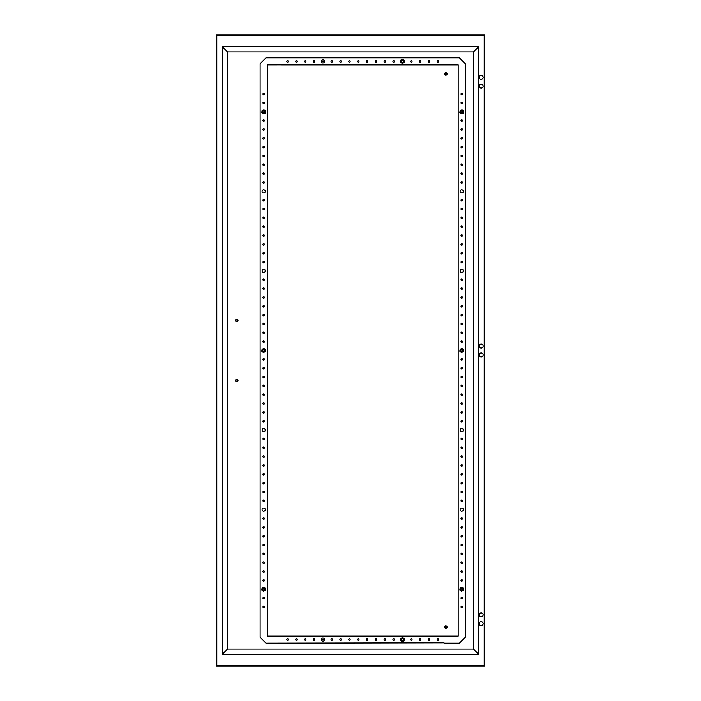 <?xml version="1.0" encoding="UTF-8"?>
<svg xmlns="http://www.w3.org/2000/svg" width="701" height="701" viewBox="0 0 701 701"><rect width="100%" height="100%" fill="white"/><g stroke="black" fill="none" stroke-linecap="round" stroke-linejoin="round"><path stroke-width="1.05" d="M323.354 61.399A0.438 0.438 0 0 1 322.697 61.776A0.438 0.438 0 0 1 322.697 61.013A0.438 0.438 0 0 1 323.354 61.399M323.354 639.601A0.438 0.438 0 0 1 322.697 639.987A0.438 0.438 0 0 1 322.697 639.224A0.438 0.438 0 0 1 323.354 639.601M236.693 321.496A1.06 1.06 0 0 1 235.948 319.822A1.06 1.06 0 0 1 237.77 320.006A1.06 1.06 0 0 1 236.693 321.496M236.71 321.321A0.885 0.885 0 0 0 237.613 320.077A0.885 0.885 0 0 0 236.088 319.919A0.885 0.885 0 0 0 236.71 321.321M236.675 321.671A1.236 1.236 0 0 1 235.799 319.717A1.236 1.236 0 0 1 237.937 319.936A1.236 1.236 0 0 1 236.675 321.671M236.693 381.616A1.06 1.06 0 0 1 235.948 379.942A1.06 1.06 0 0 1 237.77 380.126A1.06 1.06 0 0 1 236.693 381.616M236.71 381.44A0.885 0.885 0 0 0 237.613 380.196A0.885 0.885 0 0 0 236.088 380.038A0.885 0.885 0 0 0 236.71 381.44M236.675 381.791A1.236 1.236 0 0 1 235.799 379.837A1.236 1.236 0 0 1 237.937 380.056A1.236 1.236 0 0 1 236.675 381.791M481.175 79.257A1.945 1.945 0 0 1 479.23 77.312A1.945 1.945 0 0 1 481.175 75.366A1.945 1.945 0 0 1 483.12 77.312A1.945 1.945 0 0 1 481.175 79.257M481.175 88.098A1.945 1.945 0 0 1 479.23 86.153A1.945 1.945 0 0 1 481.175 84.208A1.945 1.945 0 0 1 483.12 86.153A1.945 1.945 0 0 1 481.175 88.098M481.175 348.02A1.945 1.945 0 0 1 479.23 346.084A1.945 1.945 0 0 1 481.175 344.138A1.945 1.945 0 0 1 483.12 346.084A1.945 1.945 0 0 1 481.175 348.02M481.175 356.862A1.945 1.945 0 0 1 479.23 354.916A1.945 1.945 0 0 1 481.175 352.98A1.945 1.945 0 0 1 483.12 354.916A1.945 1.945 0 0 1 481.175 356.862M481.175 625.634A1.945 1.945 0 0 1 479.23 623.688A1.945 1.945 0 0 1 481.175 621.743A1.945 1.945 0 0 1 483.12 623.688A1.945 1.945 0 0 1 481.175 625.634M481.175 616.792A1.945 1.945 0 0 1 479.23 614.847A1.945 1.945 0 0 1 481.175 612.902A1.945 1.945 0 0 1 483.12 614.847A1.945 1.945 0 0 1 481.175 616.792M478.783 46.634L222.217 46.634L222.217 654.366L478.783 654.366L478.783 46.634L473.482 51.935L473.482 649.065L227.518 649.065L227.518 51.935L473.482 51.935M216.819 35.585L484.181 35.585L484.181 665.415L216.819 665.415L216.819 35.585M484.706 35.05L484.706 665.95L216.294 665.95L216.294 35.05L484.706 35.05M222.217 46.634L227.518 51.935M222.217 654.366L227.518 649.065M478.783 654.366L473.482 649.065M445.696 75.007A1.06 1.06 0 0 1 444.951 73.325A1.06 1.06 0 0 1 446.774 73.517A1.06 1.06 0 0 1 445.696 75.007M445.713 74.832A0.885 0.885 0 0 0 446.616 73.587A0.885 0.885 0 0 0 445.091 73.43A0.885 0.885 0 0 0 445.713 74.832M445.678 75.182A1.236 1.236 0 0 1 444.802 73.228A1.236 1.236 0 0 1 446.94 73.447A1.236 1.236 0 0 1 445.678 75.182M445.696 628.105A1.06 1.06 0 0 1 444.951 626.431A1.06 1.06 0 0 1 446.774 626.615A1.06 1.06 0 0 1 445.696 628.105M445.713 627.93A0.885 0.885 0 0 0 446.616 626.685A0.885 0.885 0 0 0 445.091 626.528A0.885 0.885 0 0 0 445.713 627.93M445.678 628.28A1.236 1.236 0 0 1 444.802 626.326A1.236 1.236 0 0 1 446.94 626.545A1.236 1.236 0 0 1 445.678 628.28M322.916 62.985A1.595 1.595 0 0 1 321.54 60.601A1.595 1.595 0 0 1 324.291 60.601A1.595 1.595 0 0 1 322.916 62.985M286.797 61.399A0.754 0.754 0 0 1 287.55 60.645A0.754 0.754 0 0 1 288.304 61.399A0.754 0.754 0 0 1 287.55 62.144A0.754 0.754 0 0 1 286.797 61.399M295.638 61.399A0.754 0.754 0 0 1 296.392 60.645A0.754 0.754 0 0 1 297.145 61.399A0.754 0.754 0 0 1 296.392 62.144A0.754 0.754 0 0 1 295.638 61.399M304.479 61.399A0.754 0.754 0 0 1 305.233 60.645A0.754 0.754 0 0 1 305.986 61.399A0.754 0.754 0 0 1 305.233 62.144A0.754 0.754 0 0 1 304.479 61.399M313.321 61.399A0.754 0.754 0 0 1 314.074 60.645A0.754 0.754 0 0 1 314.828 61.399A0.754 0.754 0 0 1 314.074 62.144A0.754 0.754 0 0 1 313.321 61.399M331.003 61.399A0.754 0.754 0 0 1 331.757 60.645A0.754 0.754 0 0 1 332.511 61.399A0.754 0.754 0 0 1 331.757 62.144A0.754 0.754 0 0 1 331.003 61.399M339.845 61.399A0.754 0.754 0 0 1 340.598 60.645A0.754 0.754 0 0 1 341.352 61.399A0.754 0.754 0 0 1 340.598 62.144A0.754 0.754 0 0 1 339.845 61.399M348.686 61.399A0.754 0.754 0 0 1 349.44 60.645A0.754 0.754 0 0 1 350.193 61.399A0.754 0.754 0 0 1 349.44 62.144A0.754 0.754 0 0 1 348.686 61.399M357.528 61.399A0.754 0.754 0 0 1 358.281 60.645A0.754 0.754 0 0 1 359.035 61.399A0.754 0.754 0 0 1 358.281 62.144A0.754 0.754 0 0 1 357.528 61.399M438.598 61.399A0.754 0.754 0 0 1 437.853 62.144A0.754 0.754 0 0 1 437.1 61.399A0.754 0.754 0 0 1 437.853 60.645A0.754 0.754 0 0 1 438.598 61.399M429.757 61.399A0.754 0.754 0 0 1 429.012 62.144A0.754 0.754 0 0 1 428.258 61.399A0.754 0.754 0 0 1 429.012 60.645A0.754 0.754 0 0 1 429.757 61.399M420.915 61.399A0.754 0.754 0 0 1 420.171 62.144A0.754 0.754 0 0 1 419.417 61.399A0.754 0.754 0 0 1 420.171 60.645A0.754 0.754 0 0 1 420.915 61.399M412.074 61.399A0.754 0.754 0 0 1 411.329 62.144A0.754 0.754 0 0 1 410.576 61.399A0.754 0.754 0 0 1 411.329 60.645A0.754 0.754 0 0 1 412.074 61.399M394.4 61.399A0.754 0.754 0 0 1 393.647 62.144A0.754 0.754 0 0 1 392.893 61.399A0.754 0.754 0 0 1 393.647 60.645A0.754 0.754 0 0 1 394.4 61.399M385.559 61.399A0.754 0.754 0 0 1 384.805 62.144A0.754 0.754 0 0 1 384.052 61.399A0.754 0.754 0 0 1 384.805 60.645A0.754 0.754 0 0 1 385.559 61.399M376.717 61.399A0.754 0.754 0 0 1 375.964 62.144A0.754 0.754 0 0 1 375.21 61.399A0.754 0.754 0 0 1 375.964 60.645A0.754 0.754 0 0 1 376.717 61.399M367.876 61.399A0.754 0.754 0 0 1 367.122 62.144A0.754 0.754 0 0 1 366.369 61.399A0.754 0.754 0 0 1 367.122 60.645A0.754 0.754 0 0 1 367.876 61.399M444.04 636.07L458.182 636.07L458.182 64.93L281.364 64.93L444.04 64.58L267.221 64.93L267.221 636.07L444.04 636.07L281.364 636.07M444.04 643.141L459.418 643.141L465.254 637.305L465.254 63.695L459.418 57.859L265.977 57.859L260.141 63.695L260.141 637.305L265.977 643.141L444.04 642.791L281.364 643.141M403.154 640.153A0.867 0.867 0 0 0 402.234 638.769A0.867 0.867 0 0 0 401.761 640.083A0.867 0.867 0 0 0 403.154 640.153M264.347 589.76A0.867 0.867 0 0 0 263.427 588.376A0.867 0.867 0 0 0 262.954 589.69A0.867 0.867 0 0 0 264.347 589.76M264.347 112.344A0.867 0.867 0 0 0 263.427 110.96A0.867 0.867 0 0 0 262.954 112.274A0.867 0.867 0 0 0 264.347 112.344M264.347 351.052A0.867 0.867 0 0 0 263.681 349.633A0.867 0.867 0 0 0 262.893 350.868A0.867 0.867 0 0 0 264.347 351.052M462.388 351.052A0.867 0.867 0 0 0 461.468 349.668A0.867 0.867 0 0 0 460.995 350.982A0.867 0.867 0 0 0 462.388 351.052M462.388 112.344A0.867 0.867 0 0 0 461.468 110.96A0.867 0.867 0 0 0 460.995 112.274A0.867 0.867 0 0 0 462.388 112.344M462.388 589.76A0.867 0.867 0 0 0 461.468 588.376A0.867 0.867 0 0 0 460.995 589.69A0.867 0.867 0 0 0 462.388 589.76M403.163 641.24L404.056 640.907L404.214 639.96A1.77 1.77 0 0 1 403.163 641.24L403.04 641.284A1.77 1.77 0 0 1 401.41 641.012L402.146 641.617L403.04 641.284M400.727 639.373L400.569 640.32L401.305 640.924A1.77 1.77 0 0 1 400.727 639.373L400.753 639.242A1.77 1.77 0 0 1 401.804 637.971L400.911 638.304L400.753 639.242M404.214 639.96L404.398 638.891L403.662 638.287A1.77 1.77 0 0 1 404.24 639.829M403.662 638.287L402.821 637.586L401.927 637.928A1.77 1.77 0 0 1 403.557 638.199M264.365 590.847L265.258 590.514L265.416 589.567A1.77 1.77 0 0 1 264.365 590.847L264.233 590.89A1.77 1.77 0 0 1 262.603 590.619L263.339 591.223L264.233 590.89M264.759 587.806L264.023 587.193L263.129 587.526A1.77 1.77 0 0 1 264.759 587.806L264.855 587.885A1.77 1.77 0 0 1 265.434 589.436L265.591 588.498L264.855 587.885M263.129 587.526L262.104 587.911L261.946 588.849A1.77 1.77 0 0 1 262.998 587.578M261.946 588.849L261.771 589.927L262.507 590.531A1.77 1.77 0 0 1 261.929 588.98M265.591 111.082L264.855 110.469A1.77 1.77 0 0 1 265.434 112.02L265.591 111.082M264.023 109.777L263.129 110.11A1.77 1.77 0 0 1 264.759 110.381L264.023 109.777M262.998 110.153L262.104 110.486L261.946 111.433A1.77 1.77 0 0 1 262.998 110.153L263.129 110.11M261.771 112.502L262.507 113.115A1.77 1.77 0 0 1 261.929 111.564L261.771 112.502M264.233 113.474A1.77 1.77 0 0 1 262.603 113.194L263.339 113.807L265.258 113.089L265.416 112.151A1.77 1.77 0 0 1 264.365 113.422M265.591 349.79L264.855 349.177A1.77 1.77 0 0 1 265.434 350.728L265.591 349.79M264.023 348.485L263.129 348.818A1.77 1.77 0 0 1 264.759 349.098L264.023 348.485M262.998 348.87L262.104 349.203L261.946 350.141A1.77 1.77 0 0 1 262.998 348.87L263.129 348.818M261.771 351.21L262.507 351.823A1.77 1.77 0 0 1 261.929 350.272L261.771 351.21M264.233 352.182A1.77 1.77 0 0 1 262.603 351.902L263.339 352.515L265.258 351.797L265.416 350.859A1.77 1.77 0 0 1 264.365 352.13M462.397 352.13L463.291 351.797L463.457 350.859A1.77 1.77 0 0 1 462.397 352.13L462.274 352.182A1.77 1.77 0 0 1 460.645 351.902L461.381 352.515L462.274 352.182M462.8 349.098L462.055 348.485L461.162 348.818A1.77 1.77 0 0 1 462.8 349.098L462.897 349.177A1.77 1.77 0 0 1 463.475 350.728L463.633 349.79L462.897 349.177M461.162 348.818L460.145 349.203L459.987 350.141A1.77 1.77 0 0 1 461.039 348.87M459.987 350.141L459.812 351.21L460.548 351.823A1.77 1.77 0 0 1 459.97 350.272M463.633 111.082L462.897 110.469A1.77 1.77 0 0 1 463.475 112.02L463.633 111.082M462.064 109.777A2.042 2.042 0 0 0 462.055 109.777L461.162 110.11A1.77 1.77 0 0 1 462.8 110.381L462.055 109.777M461.039 110.153L460.145 110.486L459.987 111.433A1.77 1.77 0 0 1 461.039 110.153L461.162 110.11M459.803 112.502A2.042 2.042 0 0 0 459.812 112.502L460.548 113.115A1.77 1.77 0 0 1 459.97 111.564L459.812 112.502M462.274 113.474A1.77 1.77 0 0 1 460.645 113.194L461.381 113.807L463.291 113.089L463.457 112.151A1.77 1.77 0 0 1 462.397 113.422M463.633 588.498L462.897 587.885A1.77 1.77 0 0 1 463.475 589.436L463.633 588.498M462.064 587.193A2.042 2.042 0 0 0 462.055 587.193L461.162 587.526A1.77 1.77 0 0 1 462.8 587.806L462.055 587.193M461.039 587.578L460.145 587.911L459.987 588.849A1.77 1.77 0 0 1 461.039 587.578L461.162 587.526M459.803 589.927A2.042 2.042 0 0 0 459.812 589.927L460.548 590.531A1.77 1.77 0 0 1 459.97 588.98L459.812 589.927M462.274 590.89A1.77 1.77 0 0 1 460.645 590.619L461.381 591.223L463.291 590.514L463.457 589.567A1.77 1.77 0 0 1 462.397 590.847M322.916 641.196A1.595 1.595 0 0 1 321.54 638.804A1.595 1.595 0 0 1 324.291 638.804A1.595 1.595 0 0 1 322.916 641.196M286.797 639.601A0.754 0.754 0 0 1 287.55 638.856A0.754 0.754 0 0 1 288.304 639.601A0.754 0.754 0 0 1 287.55 640.355A0.754 0.754 0 0 1 286.797 639.601M295.638 639.601A0.754 0.754 0 0 1 296.392 638.856A0.754 0.754 0 0 1 297.145 639.601A0.754 0.754 0 0 1 296.392 640.355A0.754 0.754 0 0 1 295.638 639.601M304.479 639.601A0.754 0.754 0 0 1 305.233 638.856A0.754 0.754 0 0 1 305.986 639.601A0.754 0.754 0 0 1 305.233 640.355A0.754 0.754 0 0 1 304.479 639.601M313.321 639.601A0.754 0.754 0 0 1 314.074 638.856A0.754 0.754 0 0 1 314.828 639.601A0.754 0.754 0 0 1 314.074 640.355A0.754 0.754 0 0 1 313.321 639.601M331.003 639.601A0.754 0.754 0 0 1 331.757 638.856A0.754 0.754 0 0 1 332.511 639.601A0.754 0.754 0 0 1 331.757 640.355A0.754 0.754 0 0 1 331.003 639.601M339.845 639.601A0.754 0.754 0 0 1 340.598 638.856A0.754 0.754 0 0 1 341.352 639.601A0.754 0.754 0 0 1 340.598 640.355A0.754 0.754 0 0 1 339.845 639.601M348.686 639.601A0.754 0.754 0 0 1 349.44 638.856A0.754 0.754 0 0 1 350.193 639.601A0.754 0.754 0 0 1 349.44 640.355A0.754 0.754 0 0 1 348.686 639.601M357.528 639.601A0.754 0.754 0 0 1 358.281 638.856A0.754 0.754 0 0 1 359.035 639.601A0.754 0.754 0 0 1 358.281 640.355A0.754 0.754 0 0 1 357.528 639.601M438.598 639.601A0.754 0.754 0 0 1 437.853 640.355A0.754 0.754 0 0 1 437.1 639.601A0.754 0.754 0 0 1 437.853 638.856A0.754 0.754 0 0 1 438.598 639.601M429.757 639.601A0.754 0.754 0 0 1 429.012 640.355A0.754 0.754 0 0 1 428.258 639.601A0.754 0.754 0 0 1 429.012 638.856A0.754 0.754 0 0 1 429.757 639.601M420.915 639.601A0.754 0.754 0 0 1 420.171 640.355A0.754 0.754 0 0 1 419.417 639.601A0.754 0.754 0 0 1 420.171 638.856A0.754 0.754 0 0 1 420.915 639.601M412.074 639.601A0.754 0.754 0 0 1 411.329 640.355A0.754 0.754 0 0 1 410.576 639.601A0.754 0.754 0 0 1 411.329 638.856A0.754 0.754 0 0 1 412.074 639.601M394.4 639.601A0.754 0.754 0 0 1 393.647 640.355A0.754 0.754 0 0 1 392.893 639.601A0.754 0.754 0 0 1 393.647 638.856A0.754 0.754 0 0 1 394.4 639.601M385.559 639.601A0.754 0.754 0 0 1 384.805 640.355A0.754 0.754 0 0 1 384.052 639.601A0.754 0.754 0 0 1 384.805 638.856A0.754 0.754 0 0 1 385.559 639.601M376.717 639.601A0.754 0.754 0 0 1 375.964 640.355A0.754 0.754 0 0 1 375.21 639.601A0.754 0.754 0 0 1 375.964 638.856A0.754 0.754 0 0 1 376.717 639.601M367.876 639.601A0.754 0.754 0 0 1 367.122 640.355A0.754 0.754 0 0 1 366.369 639.601A0.754 0.754 0 0 1 367.122 638.856A0.754 0.754 0 0 1 367.876 639.601M263.681 360.095A0.754 0.754 0 0 1 263.033 358.965A0.754 0.754 0 0 1 264.33 358.965A0.754 0.754 0 0 1 263.681 360.095M263.681 368.936A0.754 0.754 0 0 1 263.033 367.806A0.754 0.754 0 0 1 264.33 367.806A0.754 0.754 0 0 1 263.681 368.936M263.681 377.778A0.754 0.754 0 0 1 263.033 376.647A0.754 0.754 0 0 1 264.33 376.647A0.754 0.754 0 0 1 263.681 377.778M263.681 386.619A0.754 0.754 0 0 1 263.033 385.489A0.754 0.754 0 0 1 264.33 385.489A0.754 0.754 0 0 1 263.681 386.619M263.681 395.46A0.754 0.754 0 0 1 263.033 394.33A0.754 0.754 0 0 1 264.33 394.33A0.754 0.754 0 0 1 263.681 395.46M263.681 404.302A0.754 0.754 0 0 1 263.033 403.171A0.754 0.754 0 0 1 264.33 403.171A0.754 0.754 0 0 1 263.681 404.302M263.681 413.143A0.754 0.754 0 0 1 263.033 412.013A0.754 0.754 0 0 1 264.33 412.013A0.754 0.754 0 0 1 263.681 413.143M263.681 421.984A0.754 0.754 0 0 1 263.033 420.854A0.754 0.754 0 0 1 264.33 420.854A0.754 0.754 0 0 1 263.681 421.984M263.681 439.658A0.754 0.754 0 0 1 263.033 438.537A0.754 0.754 0 0 1 264.33 438.537A0.754 0.754 0 0 1 263.681 439.658M263.681 448.5A0.754 0.754 0 0 1 263.033 447.378A0.754 0.754 0 0 1 264.33 447.378A0.754 0.754 0 0 1 263.681 448.5M263.681 457.341A0.754 0.754 0 0 1 263.033 456.22A0.754 0.754 0 0 1 264.33 456.22A0.754 0.754 0 0 1 263.681 457.341M263.681 466.183A0.754 0.754 0 0 1 263.033 465.061A0.754 0.754 0 0 1 264.33 465.061A0.754 0.754 0 0 1 263.681 466.183M263.681 475.024A0.754 0.754 0 0 1 263.033 473.902A0.754 0.754 0 0 1 264.33 473.902A0.754 0.754 0 0 1 263.681 475.024M263.681 483.865A0.754 0.754 0 0 1 263.033 482.744A0.754 0.754 0 0 1 264.33 482.744A0.754 0.754 0 0 1 263.681 483.865M263.681 492.707A0.754 0.754 0 0 1 263.033 491.585A0.754 0.754 0 0 1 264.33 491.585A0.754 0.754 0 0 1 263.681 492.707M263.681 501.548A0.754 0.754 0 0 1 263.033 500.426A0.754 0.754 0 0 1 264.33 500.426A0.754 0.754 0 0 1 263.681 501.548M263.681 519.231A0.754 0.754 0 0 1 263.033 518.109A0.754 0.754 0 0 1 264.33 518.109A0.754 0.754 0 0 1 263.681 519.231M263.681 528.072A0.754 0.754 0 0 1 263.033 526.942A0.754 0.754 0 0 1 264.33 526.942A0.754 0.754 0 0 1 263.681 528.072M263.681 536.913A0.754 0.754 0 0 1 263.033 535.783A0.754 0.754 0 0 1 264.33 535.783A0.754 0.754 0 0 1 263.681 536.913M263.681 545.755A0.754 0.754 0 0 1 263.033 544.624A0.754 0.754 0 0 1 264.33 544.624A0.754 0.754 0 0 1 263.681 545.755M263.681 554.596A0.754 0.754 0 0 1 263.033 553.466A0.754 0.754 0 0 1 264.33 553.466A0.754 0.754 0 0 1 263.681 554.596M263.681 563.438A0.754 0.754 0 0 1 263.033 562.307A0.754 0.754 0 0 1 264.33 562.307A0.754 0.754 0 0 1 263.681 563.438M263.681 572.279A0.754 0.754 0 0 1 263.033 571.149A0.754 0.754 0 0 1 264.33 571.149A0.754 0.754 0 0 1 263.681 572.279M263.681 581.12A0.754 0.754 0 0 1 263.033 579.99A0.754 0.754 0 0 1 264.33 579.99A0.754 0.754 0 0 1 263.681 581.12M263.681 598.803A0.754 0.754 0 0 1 263.033 597.673A0.754 0.754 0 0 1 264.33 597.673A0.754 0.754 0 0 1 263.681 598.803M263.681 607.644A0.754 0.754 0 0 1 263.033 606.514A0.754 0.754 0 0 1 264.33 606.514A0.754 0.754 0 0 1 263.681 607.644M263.681 340.905A0.754 0.754 0 0 1 264.33 342.035A0.754 0.754 0 0 1 263.033 342.035A0.754 0.754 0 0 1 263.681 340.905M263.681 332.064A0.754 0.754 0 0 1 264.33 333.194A0.754 0.754 0 0 1 263.033 333.194A0.754 0.754 0 0 1 263.681 332.064M263.681 323.222A0.754 0.754 0 0 1 264.33 324.353A0.754 0.754 0 0 1 263.033 324.353A0.754 0.754 0 0 1 263.681 323.222M263.681 314.381A0.754 0.754 0 0 1 264.33 315.511A0.754 0.754 0 0 1 263.033 315.511A0.754 0.754 0 0 1 263.681 314.381M263.681 305.54A0.754 0.754 0 0 1 264.33 306.67A0.754 0.754 0 0 1 263.033 306.67A0.754 0.754 0 0 1 263.681 305.54M263.681 296.698A0.754 0.754 0 0 1 264.33 297.829A0.754 0.754 0 0 1 263.033 297.829A0.754 0.754 0 0 1 263.681 296.698M263.681 287.857A0.754 0.754 0 0 1 264.33 288.987A0.754 0.754 0 0 1 263.033 288.987A0.754 0.754 0 0 1 263.681 287.857M263.681 279.016A0.754 0.754 0 0 1 264.33 280.146A0.754 0.754 0 0 1 263.033 280.146A0.754 0.754 0 0 1 263.681 279.016M263.681 261.342A0.754 0.754 0 0 1 264.33 262.463A0.754 0.754 0 0 1 263.033 262.463A0.754 0.754 0 0 1 263.681 261.342M263.681 252.5A0.754 0.754 0 0 1 264.33 253.622A0.754 0.754 0 0 1 263.033 253.622A0.754 0.754 0 0 1 263.681 252.5M263.681 243.659A0.754 0.754 0 0 1 264.33 244.78A0.754 0.754 0 0 1 263.033 244.78A0.754 0.754 0 0 1 263.681 243.659M263.681 234.817A0.754 0.754 0 0 1 264.33 235.939A0.754 0.754 0 0 1 263.033 235.939A0.754 0.754 0 0 1 263.681 234.817M263.681 225.976A0.754 0.754 0 0 1 264.33 227.098A0.754 0.754 0 0 1 263.033 227.098A0.754 0.754 0 0 1 263.681 225.976M263.681 217.135A0.754 0.754 0 0 1 264.33 218.256A0.754 0.754 0 0 1 263.033 218.256A0.754 0.754 0 0 1 263.681 217.135M263.681 208.293A0.754 0.754 0 0 1 264.33 209.415A0.754 0.754 0 0 1 263.033 209.415A0.754 0.754 0 0 1 263.681 208.293M263.681 199.452A0.754 0.754 0 0 1 264.33 200.574A0.754 0.754 0 0 1 263.033 200.574A0.754 0.754 0 0 1 263.681 199.452M263.681 181.769A0.754 0.754 0 0 1 264.33 182.891A0.754 0.754 0 0 1 263.033 182.891A0.754 0.754 0 0 1 263.681 181.769M263.681 172.928A0.754 0.754 0 0 1 264.33 174.058A0.754 0.754 0 0 1 263.033 174.058A0.754 0.754 0 0 1 263.681 172.928M263.681 164.087A0.754 0.754 0 0 1 264.33 165.217A0.754 0.754 0 0 1 263.033 165.217A0.754 0.754 0 0 1 263.681 164.087M263.681 155.245A0.754 0.754 0 0 1 264.33 156.376A0.754 0.754 0 0 1 263.033 156.376A0.754 0.754 0 0 1 263.681 155.245M263.681 146.404A0.754 0.754 0 0 1 264.33 147.534A0.754 0.754 0 0 1 263.033 147.534A0.754 0.754 0 0 1 263.681 146.404M263.681 137.562A0.754 0.754 0 0 1 264.33 138.693A0.754 0.754 0 0 1 263.033 138.693A0.754 0.754 0 0 1 263.681 137.562M263.681 128.721A0.754 0.754 0 0 1 264.33 129.851A0.754 0.754 0 0 1 263.033 129.851A0.754 0.754 0 0 1 263.681 128.721M263.681 119.88A0.754 0.754 0 0 1 264.33 121.01A0.754 0.754 0 0 1 263.033 121.01A0.754 0.754 0 0 1 263.681 119.88M263.681 102.197A0.754 0.754 0 0 1 264.33 103.327A0.754 0.754 0 0 1 263.033 103.327A0.754 0.754 0 0 1 263.681 102.197M263.681 93.356A0.754 0.754 0 0 1 264.33 94.486A0.754 0.754 0 0 1 263.033 94.486A0.754 0.754 0 0 1 263.681 93.356M262.086 430.072A1.595 1.595 0 0 0 264.479 431.448A1.595 1.595 0 0 0 264.479 428.688A1.595 1.595 0 0 0 262.086 430.072M262.086 509.636A1.595 1.595 0 0 0 264.479 511.02A1.595 1.595 0 0 0 264.479 508.26A1.595 1.595 0 0 0 262.086 509.636M262.086 270.928A1.595 1.595 0 0 1 264.479 269.552A1.595 1.595 0 0 1 264.479 272.312A1.595 1.595 0 0 1 262.086 270.928M262.086 191.364A1.595 1.595 0 0 1 264.479 189.98A1.595 1.595 0 0 1 264.479 192.74A1.595 1.595 0 0 1 262.086 191.364M461.722 360.095A0.754 0.754 0 0 1 461.074 358.965A0.754 0.754 0 0 1 462.371 358.965A0.754 0.754 0 0 1 461.722 360.095M461.722 368.936A0.754 0.754 0 0 1 461.074 367.806A0.754 0.754 0 0 1 462.371 367.806A0.754 0.754 0 0 1 461.722 368.936M461.722 377.778A0.754 0.754 0 0 1 461.074 376.647A0.754 0.754 0 0 1 462.371 376.647A0.754 0.754 0 0 1 461.722 377.778M461.722 386.619A0.754 0.754 0 0 1 461.074 385.489A0.754 0.754 0 0 1 462.371 385.489A0.754 0.754 0 0 1 461.722 386.619M461.722 395.46A0.754 0.754 0 0 1 461.074 394.33A0.754 0.754 0 0 1 462.371 394.33A0.754 0.754 0 0 1 461.722 395.46M461.722 404.302A0.754 0.754 0 0 1 461.074 403.171A0.754 0.754 0 0 1 462.371 403.171A0.754 0.754 0 0 1 461.722 404.302M461.722 413.143A0.754 0.754 0 0 1 461.074 412.013A0.754 0.754 0 0 1 462.371 412.013A0.754 0.754 0 0 1 461.722 413.143M461.722 421.984A0.754 0.754 0 0 1 461.074 420.854A0.754 0.754 0 0 1 462.371 420.854A0.754 0.754 0 0 1 461.722 421.984M461.722 439.658A0.754 0.754 0 0 1 461.074 438.537A0.754 0.754 0 0 1 462.371 438.537A0.754 0.754 0 0 1 461.722 439.658M461.722 448.5A0.754 0.754 0 0 1 461.074 447.378A0.754 0.754 0 0 1 462.371 447.378A0.754 0.754 0 0 1 461.722 448.5M461.722 457.341A0.754 0.754 0 0 1 461.074 456.22A0.754 0.754 0 0 1 462.371 456.22A0.754 0.754 0 0 1 461.722 457.341M461.722 466.183A0.754 0.754 0 0 1 461.074 465.061A0.754 0.754 0 0 1 462.371 465.061A0.754 0.754 0 0 1 461.722 466.183M461.722 475.024A0.754 0.754 0 0 1 461.074 473.902A0.754 0.754 0 0 1 462.371 473.902A0.754 0.754 0 0 1 461.722 475.024M461.722 483.865A0.754 0.754 0 0 1 461.074 482.744A0.754 0.754 0 0 1 462.371 482.744A0.754 0.754 0 0 1 461.722 483.865M461.722 492.707A0.754 0.754 0 0 1 461.074 491.585A0.754 0.754 0 0 1 462.371 491.585A0.754 0.754 0 0 1 461.722 492.707M461.722 501.548A0.754 0.754 0 0 1 461.074 500.426A0.754 0.754 0 0 1 462.371 500.426A0.754 0.754 0 0 1 461.722 501.548M461.722 519.231A0.754 0.754 0 0 1 461.074 518.109A0.754 0.754 0 0 1 462.371 518.109A0.754 0.754 0 0 1 461.722 519.231M461.722 528.072A0.754 0.754 0 0 1 461.074 526.942A0.754 0.754 0 0 1 462.371 526.942A0.754 0.754 0 0 1 461.722 528.072M461.722 536.913A0.754 0.754 0 0 1 461.074 535.783A0.754 0.754 0 0 1 462.371 535.783A0.754 0.754 0 0 1 461.722 536.913M461.722 545.755A0.754 0.754 0 0 1 461.074 544.624A0.754 0.754 0 0 1 462.371 544.624A0.754 0.754 0 0 1 461.722 545.755M461.722 554.596A0.754 0.754 0 0 1 461.074 553.466A0.754 0.754 0 0 1 462.371 553.466A0.754 0.754 0 0 1 461.722 554.596M461.722 563.438A0.754 0.754 0 0 1 461.074 562.307A0.754 0.754 0 0 1 462.371 562.307A0.754 0.754 0 0 1 461.722 563.438M461.722 572.279A0.754 0.754 0 0 1 461.074 571.149A0.754 0.754 0 0 1 462.371 571.149A0.754 0.754 0 0 1 461.722 572.279M461.722 581.12A0.754 0.754 0 0 1 461.074 579.99A0.754 0.754 0 0 1 462.371 579.99A0.754 0.754 0 0 1 461.722 581.12M461.722 598.803A0.754 0.754 0 0 1 461.074 597.673A0.754 0.754 0 0 1 462.371 597.673A0.754 0.754 0 0 1 461.722 598.803M461.722 607.644A0.754 0.754 0 0 1 461.074 606.514A0.754 0.754 0 0 1 462.371 606.514A0.754 0.754 0 0 1 461.722 607.644M461.722 340.905A0.754 0.754 0 0 1 462.371 342.035A0.754 0.754 0 0 1 461.074 342.035A0.754 0.754 0 0 1 461.722 340.905M461.722 332.064A0.754 0.754 0 0 1 462.371 333.194A0.754 0.754 0 0 1 461.074 333.194A0.754 0.754 0 0 1 461.722 332.064M461.722 323.222A0.754 0.754 0 0 1 462.371 324.353A0.754 0.754 0 0 1 461.074 324.353A0.754 0.754 0 0 1 461.722 323.222M461.722 314.381A0.754 0.754 0 0 1 462.371 315.511A0.754 0.754 0 0 1 461.074 315.511A0.754 0.754 0 0 1 461.722 314.381M461.722 305.54A0.754 0.754 0 0 1 462.371 306.67A0.754 0.754 0 0 1 461.074 306.67A0.754 0.754 0 0 1 461.722 305.54M461.722 296.698A0.754 0.754 0 0 1 462.371 297.829A0.754 0.754 0 0 1 461.074 297.829A0.754 0.754 0 0 1 461.722 296.698M461.722 287.857A0.754 0.754 0 0 1 462.371 288.987A0.754 0.754 0 0 1 461.074 288.987A0.754 0.754 0 0 1 461.722 287.857M461.722 279.016A0.754 0.754 0 0 1 462.371 280.146A0.754 0.754 0 0 1 461.074 280.146A0.754 0.754 0 0 1 461.722 279.016M461.722 261.342A0.754 0.754 0 0 1 462.371 262.463A0.754 0.754 0 0 1 461.074 262.463A0.754 0.754 0 0 1 461.722 261.342M461.722 252.5A0.754 0.754 0 0 1 462.371 253.622A0.754 0.754 0 0 1 461.074 253.622A0.754 0.754 0 0 1 461.722 252.5M461.722 243.659A0.754 0.754 0 0 1 462.371 244.78A0.754 0.754 0 0 1 461.074 244.78A0.754 0.754 0 0 1 461.722 243.659M461.722 234.817A0.754 0.754 0 0 1 462.371 235.939A0.754 0.754 0 0 1 461.074 235.939A0.754 0.754 0 0 1 461.722 234.817M461.722 225.976A0.754 0.754 0 0 1 462.371 227.098A0.754 0.754 0 0 1 461.074 227.098A0.754 0.754 0 0 1 461.722 225.976M461.722 217.135A0.754 0.754 0 0 1 462.371 218.256A0.754 0.754 0 0 1 461.074 218.256A0.754 0.754 0 0 1 461.722 217.135M461.722 208.293A0.754 0.754 0 0 1 462.371 209.415A0.754 0.754 0 0 1 461.074 209.415A0.754 0.754 0 0 1 461.722 208.293M461.722 199.452A0.754 0.754 0 0 1 462.371 200.574A0.754 0.754 0 0 1 461.074 200.574A0.754 0.754 0 0 1 461.722 199.452M461.722 181.769A0.754 0.754 0 0 1 462.371 182.891A0.754 0.754 0 0 1 461.074 182.891A0.754 0.754 0 0 1 461.722 181.769M461.722 172.928A0.754 0.754 0 0 1 462.371 174.058A0.754 0.754 0 0 1 461.074 174.058A0.754 0.754 0 0 1 461.722 172.928M461.722 164.087A0.754 0.754 0 0 1 462.371 165.217A0.754 0.754 0 0 1 461.074 165.217A0.754 0.754 0 0 1 461.722 164.087M461.722 155.245A0.754 0.754 0 0 1 462.371 156.376A0.754 0.754 0 0 1 461.074 156.376A0.754 0.754 0 0 1 461.722 155.245M461.722 146.404A0.754 0.754 0 0 1 462.371 147.534A0.754 0.754 0 0 1 461.074 147.534A0.754 0.754 0 0 1 461.722 146.404M461.722 137.562A0.754 0.754 0 0 1 462.371 138.693A0.754 0.754 0 0 1 461.074 138.693A0.754 0.754 0 0 1 461.722 137.562M461.722 128.721A0.754 0.754 0 0 1 462.371 129.851A0.754 0.754 0 0 1 461.074 129.851A0.754 0.754 0 0 1 461.722 128.721M461.722 119.88A0.754 0.754 0 0 1 462.371 121.01A0.754 0.754 0 0 1 461.074 121.01A0.754 0.754 0 0 1 461.722 119.88M461.722 102.197A0.754 0.754 0 0 1 462.371 103.327A0.754 0.754 0 0 1 461.074 103.327A0.754 0.754 0 0 1 461.722 102.197M461.722 93.356A0.754 0.754 0 0 1 462.371 94.486A0.754 0.754 0 0 1 461.074 94.486A0.754 0.754 0 0 1 461.722 93.356M460.128 430.072A1.595 1.595 0 0 0 462.52 431.448A1.595 1.595 0 0 0 462.52 428.688A1.595 1.595 0 0 0 460.128 430.072M460.128 509.636A1.595 1.595 0 0 0 462.52 511.02A1.595 1.595 0 0 0 462.52 508.26A1.595 1.595 0 0 0 460.128 509.636M460.128 270.928A1.595 1.595 0 0 1 462.52 269.552A1.595 1.595 0 0 1 462.52 272.312A1.595 1.595 0 0 1 460.128 270.928M460.128 191.364A1.595 1.595 0 0 1 462.52 189.98A1.595 1.595 0 0 1 462.52 192.74A1.595 1.595 0 0 1 460.128 191.364M403.154 61.951A0.867 0.867 0 0 0 402.234 60.566A0.867 0.867 0 0 0 401.761 61.881A0.867 0.867 0 0 0 403.154 61.951M403.04 63.072A1.77 1.77 0 0 1 401.41 62.801L402.146 63.414L404.056 62.696L404.214 61.758A1.77 1.77 0 0 1 403.163 63.029M404.214 61.758L404.398 60.68L403.662 60.076A1.77 1.77 0 0 1 404.24 61.627M403.662 60.076L402.821 59.383A2.042 2.042 0 0 0 402.821 59.383L401.927 59.716A1.77 1.77 0 0 1 403.557 59.988M401.927 59.716L400.911 60.093L400.753 61.04A1.77 1.77 0 0 1 401.804 59.76M400.753 61.04L400.569 62.109L401.305 62.722A1.77 1.77 0 0 1 400.727 61.171"/></g></svg>
